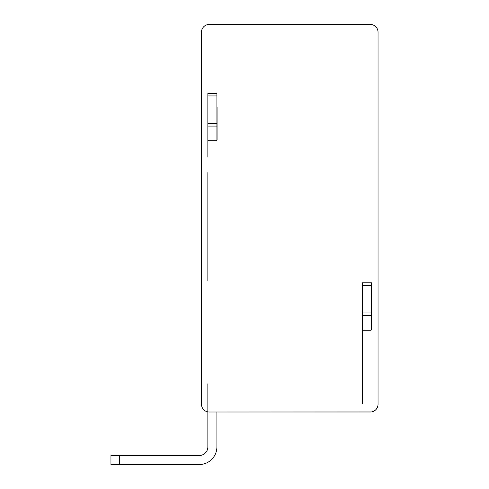 <?xml version="1.0" encoding="UTF-8"?>
<svg xmlns="http://www.w3.org/2000/svg" width="489" height="489" viewBox="0 0 489 489"><rect width="100%" height="100%" fill="white"/><g stroke="black" fill="none" stroke-linecap="round" stroke-linejoin="round"><path stroke-width="0.73" d="M371.493 411.921L216.896 412.013L216.896 446.897A17.653 17.653 0 0 1 199.243 464.55L110.96 464.55L110.96 455.51L199.243 455.51A8.613 8.613 0 0 0 207.856 446.897L207.856 383.779M207.856 280.741L207.856 172.586M207.856 157.085L207.856 93.35L216.896 93.35L216.896 140.374M225.508 24.45L353.834 24.45M201.48 404.262L201.48 32.201L201.48 404.262A7.751 7.751 0 0 0 207.856 411.891A7.751 7.751 0 0 1 201.48 404.262A7.751 7.751 0 0 0 209.231 412.013L370.283 412.013A7.751 7.751 0 0 0 378.04 404.262L378.04 32.201A7.751 7.751 0 0 0 370.283 24.45L209.231 24.45A7.751 7.751 0 0 0 201.48 32.201A7.751 7.751 0 0 1 209.231 24.45M362.447 403.401L362.447 282.825L371.493 282.825L371.493 285.411L362.447 285.411M371.493 329.849L371.493 315.552L362.447 315.552L362.447 329.335A0.862 0.862 0 0 0 363.309 330.197L370.803 330.197A0.862 0.862 0 0 0 371.664 329.335L371.664 296.603A0.862 0.862 0 0 0 371.493 296.089M371.493 285.411L371.493 315.552M370.283 24.45A7.751 7.751 0 0 1 378.04 32.201L378.04 404.262A7.751 7.751 0 0 1 370.283 412.013M216.896 106.614A0.862 0.862 0 0 1 217.067 107.128L217.067 139.86A0.862 0.862 0 0 1 216.205 140.722L208.717 140.722A0.862 0.862 0 0 1 207.856 139.86L207.856 126.076L216.896 126.076M216.896 446.897A17.653 17.653 0 0 1 199.243 464.55M119.573 464.55L119.573 455.51M216.896 95.936L207.856 95.936M216.896 123.497L207.856 123.497M371.493 312.972L362.447 312.972"/></g></svg>
